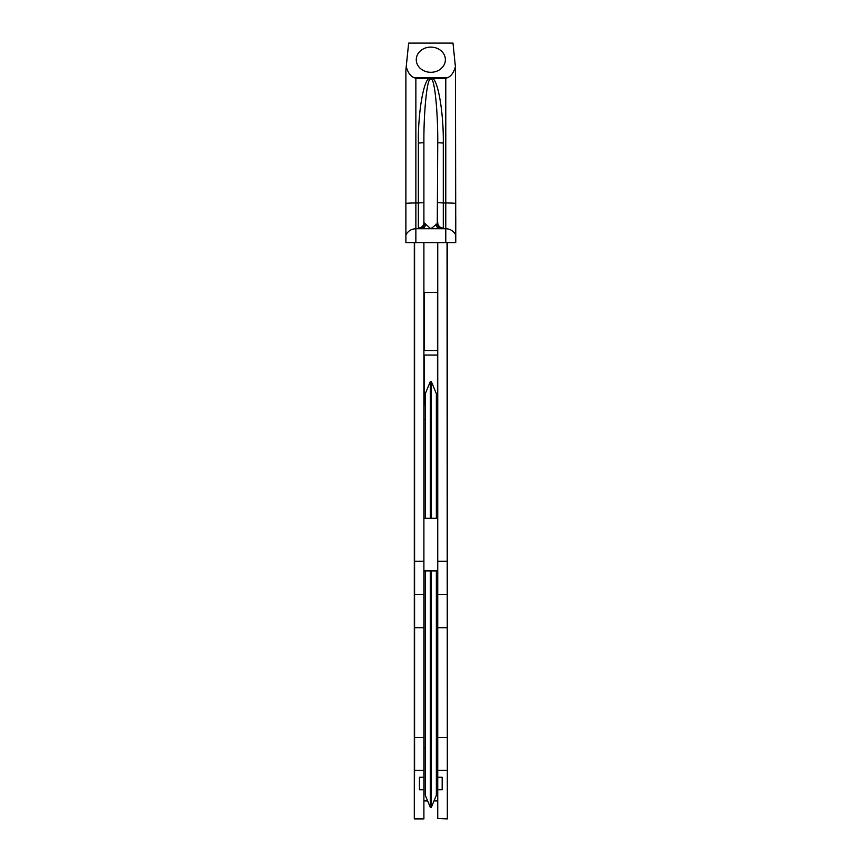<?xml version="1.0" encoding="UTF-8"?>
<svg xmlns="http://www.w3.org/2000/svg" width="862" height="862" viewBox="0 0 862 862"><rect width="100%" height="100%" fill="white"/><g stroke="black" fill="none" stroke-linecap="round" stroke-linejoin="round"><path stroke-width="1.29" d="M414.31 242.588L414.31 818.9L423.899 818.9L414.31 818.469M447.335 242.588L447.335 803.373L447.055 242.588L423.899 242.588L423.899 770.402L414.59 770.402L414.31 803.373M423.899 594.468L414.59 594.468L414.59 242.588L423.899 242.588L415.861 242.588L415.861 228.742C411.874 228.861 408.76 230.574 406.519 233.861A11.087 11.087 0 0 1 406.638 233.667A11.087 11.087 0 0 0 406.519 233.861L405.883 234.981L405.883 70.016L405.883 209.347M414.59 770.402L414.59 594.468M423.899 770.402L423.899 777.276L419.46 777.276L419.46 789.743L423.899 789.743L423.899 818.469M423.899 777.276L423.899 789.743M419.46 777.276L419.46 789.743M437.745 818.469L447.335 818.9L437.745 818.469L437.745 777.276L442.184 777.276L442.184 789.743L437.745 789.743M431.7 79.444L432.412 78.399C438.101 80.069 443.704 113.342 443.294 143.06L437.745 142.672C437.971 113.612 434.868 81.071 431.7 79.444L430.817 78.399L445.783 78.399L447.669 77.591C451.063 76.276 453.649 72.677 455.427 66.805L455.761 234.981L455.125 233.861A11.087 11.087 0 0 0 455.007 233.667A11.087 11.087 0 0 1 455.125 233.861C452.884 230.574 449.77 228.861 445.783 228.742L445.783 242.588L437.745 242.588L437.745 777.276M447.055 594.468L437.745 594.468M442.184 777.276L442.184 789.743M447.335 803.373L447.335 818.469M447.335 242.739L447.335 350.468M437.745 350.651L423.899 350.651L437.745 350.651M424.169 292.466L424.169 350.651M414.31 350.468L414.31 242.739M437.476 292.466L437.476 350.468M405.883 242.588L405.883 234.981L405.883 242.588L414.59 242.588M430.817 47.108A14.546 12.596 0 0 0 416.271 59.704A14.546 12.596 0 0 0 430.817 72.3A14.546 12.596 0 0 0 445.363 59.704A14.546 12.596 0 0 0 430.817 47.108M437.745 292.466L423.899 292.466M437.745 142.672L437.271 223.721A5.538 5.183 90 0 0 442.421 228.742L443.294 228.064A5.538 5.409 -0 0 1 437.745 222.655M435.957 224.163A5.538 4.17 -90 0 0 440.073 228.742L430.817 228.742L437.271 223.721M424.373 223.721A5.538 5.183 90 0 1 419.223 228.742L418.35 228.064A5.538 5.409 180 0 0 423.899 222.655L430.817 228.742L421.572 228.742A5.538 4.17 90 0 0 425.677 224.163M418.35 228.064L418.35 202.969L415.861 202.969L415.861 228.742A11.087 11.087 0 0 0 415.635 228.742A11.087 11.087 0 0 1 415.861 228.742L421.572 228.742M455.761 234.981L455.761 242.588L447.055 242.588M443.294 143.06L443.294 202.969L445.783 202.969L445.783 228.742A11.087 11.087 0 0 1 446.01 228.742A11.087 11.087 0 0 0 445.783 228.742L440.073 228.742M447.669 77.591L413.975 77.591C410.581 76.276 407.985 72.677 406.217 66.805L408.653 43.1L452.992 43.1L455.427 66.805M423.899 222.655L423.899 142.672C423.662 113.612 426.776 81.071 429.933 79.444L430.817 78.399L415.861 78.399L415.861 202.969A11.087 0.776 0 0 0 405.883 203.4M413.975 77.591L415.861 78.399M423.899 142.672L418.35 143.06C417.941 113.342 423.544 80.069 429.233 78.399L429.933 79.444M406.217 66.805L405.883 70.016M425.278 404.957L424.169 404.957L424.169 355.079L437.476 355.079L437.476 404.957L436.366 404.957M437.745 419.406L436.366 419.406M425.278 419.406L423.899 419.406M430.31 518.277L430.31 381.575L425.278 393.718L425.278 518.277M425.278 570.924L425.278 795.227L430.31 807.36L431.334 807.36L431.334 570.924M430.31 381.575L431.334 381.575L436.366 393.718L436.366 518.277M436.366 570.924L436.366 795.227L431.334 807.36M455.761 234.281L455.761 217.655M423.899 561.227L414.59 561.227M423.899 627.719L414.59 627.719M423.899 737.473L414.59 737.473M447.055 561.227L437.745 561.227M447.055 627.719L437.745 627.719M447.055 737.473L437.745 737.473M447.055 770.402L437.745 770.402M423.899 202.581L418.35 202.969L418.35 143.06M445.783 78.399L445.783 202.969A11.087 0.776 0 0 1 455.761 203.4M443.294 228.064L443.294 202.969L437.745 202.581M430.31 570.924L430.31 807.36M431.334 381.575L431.334 518.277M423.899 748.248L425.278 748.248M436.366 748.248L437.745 748.248M423.899 800.895L427.627 800.895M434.017 800.895L437.745 800.895M423.899 518.277L437.745 518.277M423.899 570.924L437.745 570.924"/></g></svg>
